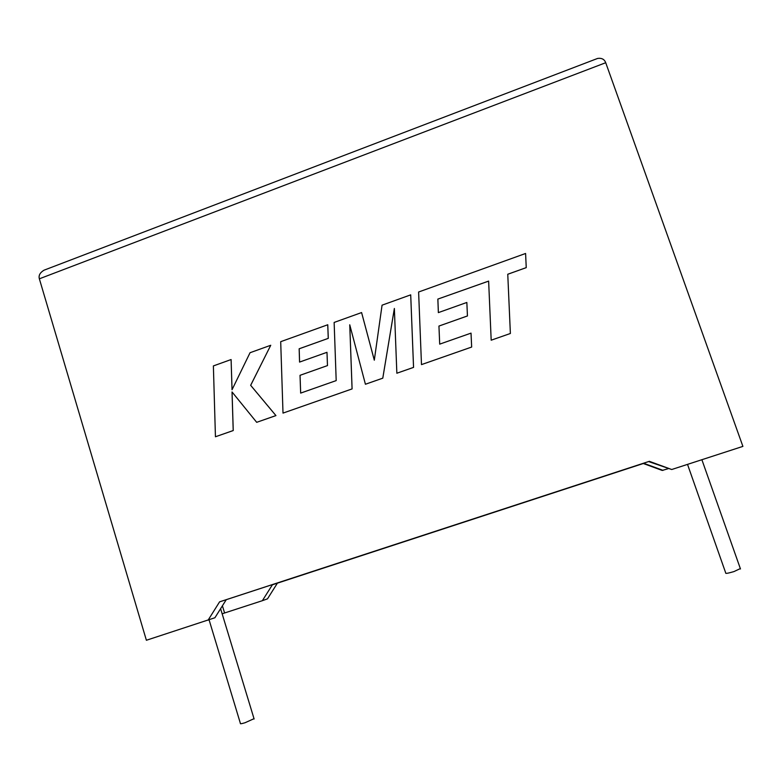 <?xml version="1.0" encoding="UTF-8"?>
<svg xmlns="http://www.w3.org/2000/svg" width="782" height="782" viewBox="0 0 782 782"><rect width="100%" height="100%" fill="white"/><g stroke="black" fill="none" stroke-linecap="round" stroke-linejoin="round"><path stroke-width="1.17" d="M687.525 464.381L725.725 572.981C725.295 573.773 728.013 573.314 733.897 571.603L740.339 568.573M254.023 718.687L245.049 722.734C241.521 723.78 239.976 724.024 240.416 723.448L209.087 619.843M222.42 605.815L224.6 612.98L262.361 600.693L267.503 598.846L277.385 583.167L643.293 463.511L662.217 470.441L668.121 468.711M605.718 62.716L39.354 278.812L146.381 640.263L214.913 617.751L226.262 599.686L648.591 461.566L671.728 469.513L742.9 446.385L605.718 62.716C604.427 59.276 601.72 57.848 597.585 58.445L594.672 59.559M648.591 461.566L219.595 601.837L208.061 620.214M649.295 461.302L671.728 469.513M262.361 600.693L272.39 584.789L643.811 463.315L663.038 470.363M222.166 613.841L224.6 612.98M277.385 583.167L272.39 584.789M643.293 463.511L643.811 463.315M226.262 599.686L219.595 601.837M39.354 278.812C38.445 275.528 39.99 272.664 43.988 270.21L47.233 268.969M215.441 436.767L233.212 430.54L232.029 391.948L256.692 422.319L275.919 415.584L250.651 385.321L270.748 345.273L250.045 352.721L232.029 389.749L231.101 359.544L213.378 365.927L215.441 436.767L233.241 430.55L232.059 391.987M256.692 422.319L275.948 415.594L250.68 385.331L270.748 345.273M232.059 389.69L231.101 359.544M283.006 413.101L352.076 388.918L349.75 324.794L365.419 384.245L382.779 378.165L394.363 308.46L396.855 373.229L413.541 367.384L410.706 294.853L382.066 305.175L374.304 360.189L361.597 312.565L334.139 322.438L336.192 380.599L300.659 393.102L300.053 375.311L327.492 365.585L326.984 352.311L299.555 362.086L299.154 348.782L328.284 338.362L327.766 324.755L280.699 341.685L283.006 413.101L352.096 388.918L349.769 324.882M410.706 294.853L413.561 367.393L396.855 373.229M374.314 360.14L361.597 312.565M300.659 393.102L300.024 375.311L327.492 365.585M327.472 365.575L326.984 352.311M299.584 362.076L299.183 348.792L328.284 338.362M328.254 338.352L327.736 324.735M365.438 384.245L382.789 378.175L394.363 308.558M439.709 344.139L438.946 326.065L467.44 315.938L466.844 302.458L438.36 312.614L437.852 299.086L488.633 281.119M437.852 299.086L488.633 281.1L491.184 340.199L510.382 333.484L507.762 274.267L526.247 267.639L525.592 253.476L418.614 292.009L421.488 364.617L471.663 347.052L471.028 333.132L439.699 344.139L438.937 326.055L467.45 315.957L466.844 302.458M491.184 340.199L510.382 333.484M510.372 333.474L507.762 274.267M507.753 274.247L526.237 267.63L525.592 253.476M421.478 364.608L471.663 347.052M471.654 347.032L471.018 333.112M438.379 312.614L437.871 299.105M740.486 568.983L701.884 459.708M254.121 719.01L220.602 608.689M597.585 58.445L43.988 270.21"/></g></svg>
